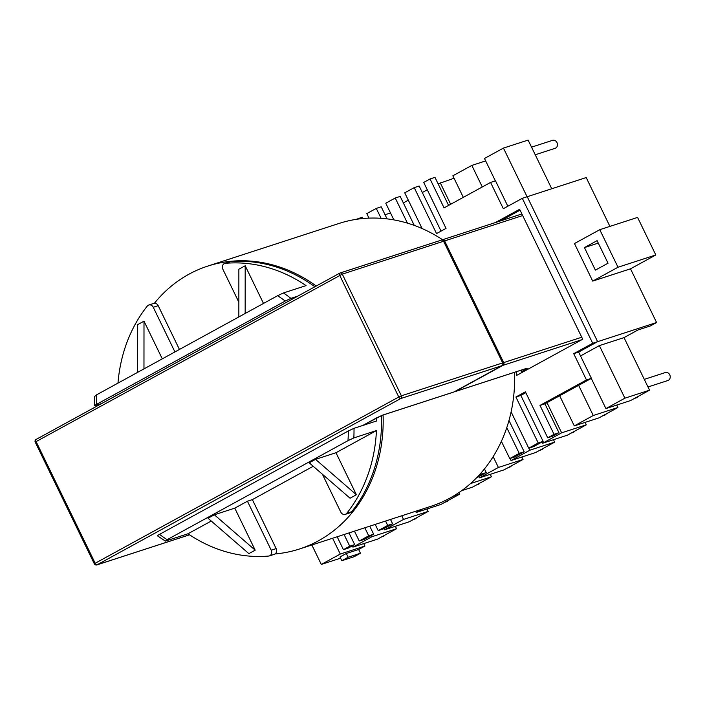 <?xml version="1.0" encoding="UTF-8"?>
<svg xmlns="http://www.w3.org/2000/svg" width="705" height="705" viewBox="0 0 705 705"><rect width="100%" height="100%" fill="white"/><g stroke="black" fill="none" stroke-linecap="round" stroke-linejoin="round"><path stroke-width="1.06" d="M157.938 535.685C156.959 535.932 157.479 535.492 159.524 534.355A144.516 123.816 -108 0 0 167.129 539.695L165.393 541.105L187.997 533.764A148.702 127.411 -108 0 0 268.667 556.06A4.186 3.587 -108 0 0 269.354 555.928A4.186 3.587 -108 0 0 271.222 550.208L247.429 501.22L252.364 499.616L313.223 466.287M322.414 474.253L340.797 512.112A4.186 3.587 -108 0 0 345.247 514.359A4.186 3.587 -108 0 0 346.763 513.293A148.702 127.411 -108 0 0 376.444 430.57L335.977 452.725L356.386 494.751L350.059 498.215L309.231 462.824L315.549 459.36L335.977 452.725M234.783 508.146L255.184 550.164L248.865 553.628L208.028 518.245L214.355 514.782L234.783 508.146L247.429 501.22M187.997 533.764L211.253 521.03M167.129 539.695L347.997 440.651A144.516 123.816 -108 0 0 348.314 430.975L354.007 428.314L376.602 420.973A148.702 127.411 -108 0 0 376.54 417.942M283.454 292.954A148.702 127.411 72 0 1 290.909 298.382L285.217 301.044A144.516 123.816 -108 0 0 277.611 295.703L283.454 292.954L306.058 285.613A148.702 127.411 -108 0 0 225.38 263.317A4.186 3.587 -108 0 0 224.701 263.458A4.186 3.587 -108 0 0 222.833 269.178L238.845 302.163M263.485 303.432L245.19 265.759L238.863 269.222L238.845 316.933M271.222 550.208L276.149 548.605L252.364 499.616M276.149 548.605A4.186 3.587 72 0 1 274.28 554.324L269.354 555.928M148.799 305.018L153.734 303.423A4.186 3.587 72 0 1 158.193 305.67L153.258 307.274A4.186 3.587 -108 0 0 148.799 305.018A4.186 3.587 -108 0 0 147.283 306.085A148.702 127.411 -108 0 0 117.973 383.123M179.449 349.46L158.193 305.67M346.763 513.293L351.698 511.698A148.702 127.411 -108 0 0 381.44 415.562M314.888 286.768A148.702 127.411 -108 0 0 230.315 261.714L225.38 263.317M351.698 511.698A4.186 3.587 72 0 1 350.182 512.755L345.247 514.359M224.701 263.458L229.627 261.855A4.186 3.587 72 0 1 230.315 261.714M174.937 351.927L153.258 307.274M137.642 372.346L137.669 324.635L143.996 321.172L143.97 368.882M162.291 358.854L143.996 321.172M290.909 298.382L297.704 296.171M354.007 428.314A148.702 127.411 72 0 1 353.839 437.911L376.444 430.57M277.611 295.703L96.744 394.747A144.516 123.816 -108 0 0 96.435 404.423L285.217 301.044M95.008 396.157L96.744 394.747M96.435 404.423C94.4 405.551 93.871 405.992 94.849 405.754L101.643 403.542M157.409 535.782L165.393 541.105M353.839 437.911L347.997 440.651M94.488 396.219L94.303 405.816L94.849 405.754M348.314 430.975L159.524 534.355M255.184 550.164L214.355 514.782M356.386 494.751L315.549 459.36M245.19 265.759L245.164 313.469M521.321 372.848A148.817 127.508 -108 0 0 521.242 370.125M495.395 222.56L519.629 209.297L582.718 339.228L516.404 375.545A148.817 127.508 -108 0 0 516.316 371.729M480.836 473.205L481.303 474.157L486.23 472.553L484.458 468.904M478.686 475.584L481.303 474.157M486.23 472.553L476.571 477.805M385.564 521.039L387.688 525.419L378.206 530.609L383.132 529.006L392.623 523.815L387.688 525.419M390.5 519.444L392.623 523.815M375.192 524.414L378.206 530.609M364.82 527.781L368.715 535.809L359.233 540.999L364.159 539.404L373.65 534.205L368.715 535.809M369.755 526.177L373.65 534.205M354.448 531.147L359.233 540.999M344.075 534.522L349.742 546.199L343.423 549.662L348.349 548.058L354.677 544.595L349.742 546.199M349.001 532.918L354.677 544.595M337.157 536.769L343.423 549.662M356.316 219.334L362.238 217.193L362.881 218.524M368.988 218.127L366.794 213.597L376.276 208.407L381.211 206.803L387.071 218.867M381.088 218.303L376.276 208.407M393.866 219.889L385.767 203.207L395.249 198.017L400.184 196.413L414.258 225.406M407.455 223.141L395.249 198.017M422.083 228.543L404.74 192.817L414.223 187.627L419.158 186.023L441.057 231.117M448.591 205.411L434.967 177.36L430.041 178.964L423.714 182.428L446.036 228.394L436.545 233.584L414.223 187.627M507.838 206.239L495.5 180.824L490.565 182.428L444.079 207.878L430.041 178.964M609.913 226.393L586.199 177.563L522.308 198.316L503.335 208.706L490.565 182.428M522.308 198.316L592.693 343.273L573.72 353.663L586.481 379.951L539.995 405.41L554.033 434.324L558.968 432.72L544.921 403.806L539.995 405.41M592.702 281.101L574.469 243.542L599.77 229.689L618.003 267.239L592.702 281.101L630.508 268.817L656.584 322.52L597.62 341.669L527.234 196.721L597.62 341.669L592.693 343.273M586.481 379.951L591.407 378.347L578.646 352.059L597.62 341.669L578.646 352.059L573.72 353.663M591.407 378.347L544.921 403.806M558.968 432.72L552.641 436.183L547.706 437.787L554.033 434.324M525.815 392.694L520.836 395.417L515.901 397.021L525.392 391.821L547.706 437.787M515.901 397.021L538.223 442.987L543.15 441.383L520.836 395.417M543.15 441.383L533.667 446.573L528.732 448.177L538.223 442.987M511.107 411.879L528.732 448.177M506.763 427.662L519.25 453.377L524.176 451.773L508.975 420.471M524.176 451.773L514.694 456.963L509.759 458.567L519.25 453.377M501.378 441.312L509.759 458.567M520.052 210.16L500.33 220.965L520.052 210.16M656.584 322.52L650.257 325.983L637.937 329.984L624.022 337.607L649.543 390.182L630.57 400.572L605.921 408.583L591.275 378.426M599.77 229.689L637.576 217.413L655.809 254.963L630.508 268.817M618.003 267.239L655.809 254.963M608.036 263.194L595.381 270.121L584.445 247.596L597.091 240.661L608.036 263.194M584.445 247.596L598.272 243.102M644.299 379.369L665.291 372.548A4.186 3.587 72 0 1 669.75 374.804A4.186 3.587 72 0 1 667.882 380.515L647.992 386.974M580.523 355.928L599.365 345.617L624.894 398.184L649.543 390.182M624.894 398.184L605.921 408.583M599.365 345.617L624.022 337.607M574.293 425.899L598.95 417.889L617.924 407.499L593.266 415.509L574.293 425.899L559.655 395.743M616.743 405.067L617.924 407.499M578.629 385.353L593.266 415.509M637.946 396.536A4.186 3.587 72 0 1 636.254 397.832L634.562 398.387M542.674 443.216L567.322 435.205L586.296 424.815L561.647 432.826L542.674 443.216L542.066 441.973M585.115 422.383L586.296 424.815M547.001 402.67L561.647 432.826M606.326 413.853A4.186 3.587 72 0 1 604.634 415.157L602.942 415.703M511.046 460.532L535.703 452.522L554.676 442.132L530.019 450.142L511.046 460.532L510.05 458.479M553.495 439.7L554.676 442.132M529.023 448.08L530.019 450.142M574.698 431.169A4.186 3.587 72 0 1 573.006 432.473L571.314 433.02M479.426 477.849L504.075 469.847L523.048 459.449L498.4 467.459L479.426 477.849L478.818 476.606M521.867 457.016L523.048 459.449M493.147 456.655L498.4 467.459M543.07 448.486A4.186 3.587 72 0 1 541.387 449.79L539.686 450.336M461.669 490.662L472.456 487.164L491.429 476.774L470.526 483.56M490.248 474.333L491.429 476.774M511.451 465.802A4.186 3.587 72 0 1 509.759 467.107L508.067 467.662M422.401 509.08L416.179 512.491L440.828 504.48L459.801 494.09L453.183 496.241M416.179 512.491L415.598 511.292M459.034 492.513L459.801 494.09M479.823 483.119A4.186 3.587 72 0 1 478.14 484.423L476.439 484.978M384.551 529.808L409.208 521.797L428.182 511.407L403.524 519.418L384.551 529.808L383.952 528.565M427.001 508.975L428.182 511.407M401.762 515.778L403.524 519.418M448.204 500.444A4.186 3.587 72 0 1 446.512 501.74L444.82 502.295M352.932 547.124L377.58 539.113L396.554 528.724L371.905 536.734L352.932 547.124L352.324 545.882M395.373 526.291L396.554 528.724M371.297 535.492L371.905 536.734M416.576 517.761A4.186 3.587 72 0 1 414.892 519.065L413.192 519.611M332.601 538.25L340.277 554.051L321.304 564.441L340.577 558.184M321.304 564.441L311.857 544.983M358.633 549.495L346.305 553.495L339.977 556.959L341.802 560.713L354.13 556.712L360.458 553.249L358.633 549.495L364.934 546.04L340.277 554.051M363.754 543.608L364.934 546.04M360.458 553.249L348.129 557.25L346.305 553.495M348.129 557.25L341.802 560.713M384.956 535.077A4.186 3.587 72 0 1 383.264 536.382L381.572 536.928M385.053 214.725L390.5 212.963M403.339 202.908L408.318 200.185M438.122 183.864L454.038 178.233M440.202 182.727L450.671 204.274M422.313 192.518L427.292 189.795M463.317 197.347L452.857 175.792L471.83 165.402L485.657 160.916M471.83 165.402L482.29 186.957M531.544 147.16L552.544 140.339A4.186 3.587 72 0 1 556.994 142.595A4.186 3.587 72 0 1 555.126 148.314L535.236 154.774M495.351 180.868L484.476 158.475L503.449 148.085L528.107 140.084L551.742 188.755M503.449 148.085L527.084 196.766M441.092 240.229A2.097 1.798 72 0 1 443.586 241.242L502.665 362.908A2.097 1.798 72 0 1 502.004 365.657L453.994 391.945A2.097 1.798 72 0 1 453.447 392.121M381.837 415.395A2.097 1.798 -108 0 0 382.295 415.236L376.699 417.836A2.097 1.066 -118.7 0 0 376.796 417.801L376.796 417.801A2.097 1.066 -118.7 0 0 376.875 417.739M454.258 391.804A2.097 1.798 -108 0 0 455.025 391.61L503.026 365.322A2.097 1.798 -108 0 0 503.696 362.582L581.748 337.228M522.669 215.554L444.617 240.907L503.696 362.582M444.617 240.907A2.097 1.798 -108 0 0 442.123 239.894L441.859 240.035M524.141 369.191A2.097 1.066 -118.7 0 0 525.234 369.587C527.225 368.486 527.728 368.063 526.723 368.318A2.097 1.798 72 0 1 526.459 368.433L526.459 368.433A2.097 1.798 72 0 1 526.177 368.495M316.245 286.019A148.702 127.411 -108 0 0 207.658 266.129A148.702 127.411 -108 0 0 154.395 303.282M442.555 239.726A148.702 127.411 -108 0 0 339.149 223.415L207.658 266.129M275.056 553.945A148.702 127.411 -108 0 0 299.537 548.984A148.702 127.411 -108 0 0 383.088 415.007M299.537 548.984L431.028 506.278A148.702 127.411 -108 0 0 514.571 372.293M443.586 241.242L342.304 274.139L401.383 395.813L502.665 362.908M441.365 240.114L340.074 273.011A2.097 1.798 -108 0 1 342.304 274.139L36.105 441.594L95.184 563.26L398.774 397.012L339.695 275.338A2.097 1.066 -118.7 0 1 339.713 273.17A2.097 1.066 -118.7 0 1 339.81 273.126A2.097 1.798 -108 0 1 340.074 273.011A2.097 2.097 0 0 0 339.713 273.17L36.131 439.418A2.097 1.066 -118.7 0 1 36.219 439.382L339.634 273.223M502.004 365.657L400.713 398.554L97.123 564.802L189.522 534.795M362.775 425.467L376.699 417.836M382.295 415.236L453.994 391.945M362.819 425.45L382.031 415.351L453.729 392.059M35.25 442.176L36.105 441.594A2.097 1.066 -118.7 0 1 36.131 439.418A2.097 2.097 0 0 0 35.25 442.176L94.329 563.841A2.097 2.097 0 0 0 96.858 564.916A2.097 1.798 72 0 0 97.123 564.802A2.097 1.066 -118.7 0 1 95.184 563.26L94.329 563.841M401.383 395.813L398.774 397.012A2.097 1.066 -118.7 0 0 400.713 398.554A2.097 1.798 -108 0 0 401.383 395.813M581.775 339.739L503.026 365.322M455.025 391.61L526.723 368.318M525.234 369.587L521.295 371.746M189.557 534.813L96.858 564.916M526.538 368.407L454.751 391.724M521.894 213.959L442.387 239.779"/></g></svg>
